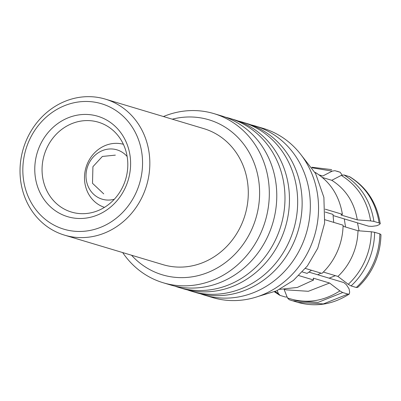 <?xml version="1.0" encoding="UTF-8"?>
<svg xmlns="http://www.w3.org/2000/svg" width="401" height="401" viewBox="0 0 401 401"><rect width="100%" height="100%" fill="white"/><g stroke="black" fill="none" stroke-linecap="round" stroke-linejoin="round"><path stroke-width="0.6" d="M115.353 155.132L102.365 156.45L92.927 166.686L92.501 183.302L103.739 193.889M127.147 156.525A25.754 23.333 -73.3 0 0 88.39 164.55A25.754 23.333 106.7 0 0 90.962 191.277A25.754 23.333 106.7 0 0 114.355 199.212M104.481 207.357A32.927 29.829 106.7 0 1 87.538 163.287A32.927 29.829 -73.3 0 1 123.378 144.29M123.453 185.272A46.907 42.496 -73.3 0 0 98.395 122.2A46.907 42.496 -73.3 0 0 46.406 148.997A46.907 42.496 -73.3 0 0 71.468 212.064A46.907 42.496 -73.3 0 0 123.453 185.272M125.749 186.736A52.426 47.498 -73.3 0 0 103.729 118.536A52.426 47.498 -73.3 0 0 39.634 146.19A52.426 47.498 -73.3 0 0 61.654 214.39A52.426 47.498 -73.3 0 0 125.749 186.736M136.475 191.783A65.483 59.328 -73.3 0 0 108.972 106.596A65.483 59.328 -73.3 0 0 28.907 141.142A65.483 59.328 -73.3 0 0 56.411 226.329A65.483 59.328 -73.3 0 0 136.475 191.783M143.247 194.59A71.002 64.33 106.7 0 1 64.551 235.151A71.002 64.33 106.7 0 1 26.611 139.678A71.002 64.33 106.7 0 1 105.313 99.117A71.002 64.33 106.7 0 1 143.247 194.59M105.313 99.117L203.768 128.621A71.002 64.33 106.7 0 1 241.703 224.094A71.002 64.33 106.7 0 1 163.006 264.655L64.546 235.146M172.29 119.187A80.937 73.328 106.7 0 1 244.58 145.362A80.937 73.328 106.7 0 1 252.099 228.605A80.937 73.328 106.7 0 1 131.528 255.221M163.443 116.536A88.295 79.994 106.7 0 1 213.954 113.623A88.295 79.994 106.7 0 1 261.126 232.344A88.295 79.994 106.7 0 1 163.267 282.78A88.295 79.994 106.7 0 1 122.681 252.57M213.954 113.623L221.412 115.859A88.295 79.994 106.7 0 1 268.585 234.58A88.295 79.994 106.7 0 1 170.726 285.016L163.262 282.78M225.477 117.207A88.295 79.994 106.7 0 1 229.618 118.315A88.295 79.994 106.7 0 1 276.79 237.036A88.295 79.994 106.7 0 1 178.931 287.477A88.295 79.994 106.7 0 1 174.861 286.124M229.618 118.315L234.094 119.658A88.295 79.994 106.7 0 1 281.266 238.379A88.295 79.994 106.7 0 1 183.407 288.815L178.926 287.472M238.159 121.007A88.295 79.994 106.7 0 1 242.299 122.115A88.295 79.994 106.7 0 1 289.472 240.836A88.295 79.994 106.7 0 1 191.613 291.276A88.295 79.994 106.7 0 1 187.543 289.923M242.299 122.115L246.775 123.458A88.295 79.994 106.7 0 1 293.943 242.179A88.295 79.994 106.7 0 1 196.084 292.615L191.608 291.271M250.841 124.806A88.295 79.994 106.7 0 1 254.976 125.914A88.295 79.994 106.7 0 1 302.148 244.635A88.295 79.994 106.7 0 1 204.289 295.076A88.295 79.994 106.7 0 1 200.224 293.722M254.976 125.914L263.181 128.375A88.295 79.994 106.7 0 1 310.354 247.096A88.295 79.994 106.7 0 1 212.495 297.532L204.289 295.076M300.75 154.425L315.647 173.658L323.888 197.372L324.62 223.111L317.737 248.274L307.377 265.948L293.377 280.449L276.625 290.84L258.254 296.414M324.955 219.753L343.106 225.192C342.92 234.334 340.99 243.121 337.316 251.552C333.597 259.968 328.469 267.251 321.943 273.407L305.407 268.449M298.85 275.597L313.577 280.008L297.336 287.442L279.703 289.352M313.577 280.008L313.281 278.149L329.572 283.031L308.344 291.296L286.199 289.853L284.73 289.417M277.196 290.575L278.419 293.667L275.056 291.532M329.572 283.031L339.888 290.91C322.955 301.657 305.492 303.998 287.487 297.933L284.003 289.141M287.091 296.946L285.362 297.001L280.144 295.432L278.419 293.667M287.487 297.933L289.206 299.702L292.404 300.765L318.143 302.359L342.71 292.529L339.888 290.91M342.71 292.529L347.933 294.093L323.366 303.923L297.627 302.329L289.206 299.702M308.965 272.134L343.812 282.575L346.399 284.715L349.081 288.88L349.667 292.068L349.271 294.048L347.933 294.093M314.95 172.395L315.482 172.55C330.314 181.853 339.286 195.778 342.409 214.319L325.176 209.157M322.444 177.503L331.777 180.3C345.777 189.157 354.283 202.35 357.291 219.873L341.005 214.996L342.409 214.319M343.081 226.279L357.988 230.745C357.782 239.402 355.938 247.718 352.459 255.703C348.935 263.668 344.098 270.575 337.938 276.429L323.341 272.053M325.246 212.074L332.995 214.4L333.702 222.375M319.051 174.881L322.715 176.034L319.191 174.976M357.988 230.745L371.311 231.778C371.166 241.748 369.085 251.337 365.08 260.535C361.02 269.713 355.411 277.637 348.253 284.309L337.938 276.429M302.369 271.968L307.101 273.387L311.472 270.269M331.777 180.3L341.276 175.397L343.968 174.951L349.682 176.731C366.674 187.182 376.865 202.841 380.248 223.703L379.286 224.6L376.805 225.723L372.013 226.364L368.569 226.179L333.171 215.573M349.191 176.515C365.802 186.771 375.792 202.264 379.151 222.981L373.927 221.417L370.614 220.906L357.291 219.873M334.905 170.686L340.123 172.25L334.905 170.686L332.208 171.127L322.715 176.034M348.253 284.309L351.081 285.928C358.399 279.121 364.133 271.036 368.273 261.663C372.369 252.264 374.484 242.475 374.624 232.289L371.311 231.778M320.98 273.116L317.702 274.75M344.294 218.906L345.517 227.011M379.151 222.981L380.248 223.703M374.624 232.289L379.847 233.853C379.707 244.039 377.592 253.828 373.496 263.226C369.351 272.6 363.622 280.69 356.299 287.492L351.081 285.928M335.376 275.662L329.126 278.174M357.481 222.856L359.07 230.831M340.123 172.25L342.133 175.031M356.299 287.492L357.752 287.357C364.995 280.605 370.649 272.63 374.709 263.422C378.724 254.224 380.805 244.625 380.95 234.63L379.847 233.853M341.276 175.397C357.527 185.457 367.306 200.63 370.614 220.906M312.133 167.793L332.208 171.127M373.927 221.417C370.569 200.695 360.584 185.207 343.968 174.951M279.647 295.221L274.434 291.793M349.271 294.048C332.86 304.58 315.647 307.341 297.627 302.329M311.757 167.227L331.702 169.618M336.925 171.182L340.254 172.29"/></g></svg>
